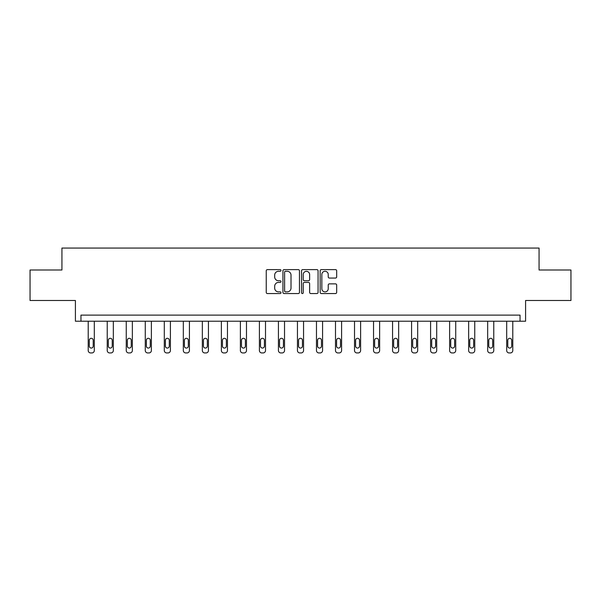 <?xml version="1.0" encoding="UTF-8"?>
<svg xmlns="http://www.w3.org/2000/svg" width="601" height="601" viewBox="0 0 601 601"><rect width="100%" height="100%" fill="white"/><g stroke="black" fill="none" stroke-linecap="round" stroke-linejoin="round"><path stroke-width="0.9" d="M280.99 270.458A0.841 0.841 0 0 0 280.156 269.616L267.437 269.616A1.194 1.194 0 0 0 266.243 270.818L266.243 292.356A1.194 1.194 0 0 0 267.437 293.558L280.156 293.558A0.841 0.841 0 0 0 280.99 292.717A0.841 0.841 0 0 0 280.156 291.883L278.511 291.883A3.831 3.831 0 0 1 274.68 288.052L274.68 286.256A3.831 3.831 0 0 1 278.511 282.425L280.156 282.425A0.841 0.841 0 0 0 280.99 281.591A0.841 0.841 0 0 0 280.156 280.75L278.511 280.75A3.831 3.831 0 0 1 274.68 276.918L274.68 275.123A3.831 3.831 0 0 1 278.511 271.291L280.156 271.291A0.841 0.841 0 0 0 280.99 270.458M30.05 270.007L30.05 300.485L75.41 300.485L75.41 321.219L525.59 321.219L525.59 300.485L570.95 300.485L570.95 270.007L539.067 270.007L539.067 248.055L61.933 248.055L61.933 270.007L30.05 270.007M335.478 278.06A1.194 1.194 0 0 0 336.673 276.858L336.673 270.818A1.194 1.194 0 0 0 335.478 269.616L321.355 269.616A1.194 1.194 0 0 0 320.16 270.818L320.16 292.356A1.194 1.194 0 0 0 321.355 293.558L335.478 293.558A1.194 1.194 0 0 0 336.673 292.356L336.673 285.062A1.194 1.194 0 0 0 335.478 283.86L329.431 283.86A1.194 1.194 0 0 0 328.236 285.062L328.236 288.683A3.2 3.2 0 0 1 325.036 291.883A3.2 3.2 0 0 1 321.835 288.683L321.835 274.499A3.2 3.2 0 0 1 325.036 271.291A3.2 3.2 0 0 1 328.236 274.499L328.236 276.858A1.194 1.194 0 0 0 329.431 278.06L335.478 278.06M520.045 321.219L520.045 315.119L80.955 315.119L80.955 321.219M299.456 270.818A1.194 1.194 0 0 0 298.254 269.616L284.13 269.616A1.194 1.194 0 0 0 282.936 270.818L282.936 292.356A1.194 1.194 0 0 0 284.13 293.558L298.254 293.558A1.194 1.194 0 0 0 299.456 292.356L299.456 270.818M302.746 269.616L316.87 269.616A1.194 1.194 0 0 1 318.064 270.818L318.064 292.356A1.194 1.194 0 0 1 316.87 293.558L310.822 293.558A1.194 1.194 0 0 1 309.628 292.356L309.628 283.619A1.194 1.194 0 0 0 308.426 282.425L304.422 282.425A1.194 1.194 0 0 0 303.22 283.619L303.22 292.717A0.841 0.841 0 0 1 302.386 293.558A0.841 0.841 0 0 1 301.544 292.717L301.544 270.818A1.194 1.194 0 0 1 302.746 269.616M285.452 271.291A0.841 0.841 0 0 0 284.611 272.133L284.611 291.042A0.841 0.841 0 0 0 285.452 291.883L287.188 291.883A3.831 3.831 0 0 0 291.012 288.052L291.012 275.123A3.831 3.831 0 0 0 287.188 271.291L285.452 271.291M309.628 274.559A3.2 3.2 0 0 0 306.427 271.351A3.2 3.2 0 0 0 303.22 274.559L303.22 279.555A1.194 1.194 0 0 0 304.422 280.75L308.426 280.75A1.194 1.194 0 0 0 309.628 279.555L309.628 274.559M94.312 321.219L94.312 350.503A2.442 2.442 149.4 0 1 91.87 352.945L90.653 352.945A2.442 2.442 149.4 0 1 88.212 350.503L88.212 321.219M93.215 346.116L93.215 340.264A1.953 1.953 149.4 0 0 91.262 338.31A1.953 1.953 149.4 0 0 89.309 340.264L89.309 346.116A1.953 1.953 149.4 0 0 91.262 348.069A1.953 1.953 149.4 0 0 93.215 346.116M113.334 321.219L113.334 350.503A2.442 2.442 149.4 0 1 110.892 352.945L109.675 352.945A2.442 2.442 149.4 0 1 107.233 350.503L107.233 321.219M112.237 346.116L112.237 340.264A1.953 1.953 149.4 0 0 110.284 338.31A1.953 1.953 149.4 0 0 108.33 340.264L108.33 346.116A1.953 1.953 149.4 0 0 110.284 348.069A1.953 1.953 149.4 0 0 112.237 346.116M132.355 321.219L132.355 350.503A2.442 2.442 149.4 0 1 129.914 352.945L128.697 352.945A2.442 2.442 149.4 0 1 126.255 350.503L126.255 321.219M131.258 346.116L131.258 340.264A1.953 1.953 149.4 0 0 129.305 338.31A1.953 1.953 149.4 0 0 127.352 340.264L127.352 346.116A1.953 1.953 149.4 0 0 129.305 348.069A1.953 1.953 149.4 0 0 131.258 346.116M151.377 321.219L151.377 350.503A2.442 2.442 149.4 0 1 148.935 352.945L147.718 352.945A2.442 2.442 149.4 0 1 145.277 350.503L145.277 321.219M150.28 346.116L150.28 340.264A1.953 1.953 149.4 0 0 148.327 338.31A1.953 1.953 149.4 0 0 146.374 340.264L146.374 346.116A1.953 1.953 149.4 0 0 148.327 348.069A1.953 1.953 149.4 0 0 150.28 346.116M170.399 321.219L170.399 350.503A2.442 2.442 149.4 0 1 167.957 352.945L166.74 352.945A2.442 2.442 149.4 0 1 164.298 350.503L164.298 321.219M169.302 346.116L169.302 340.264A1.953 1.953 149.4 0 0 167.348 338.31A1.953 1.953 149.4 0 0 165.395 340.264L165.395 346.116A1.953 1.953 149.4 0 0 167.348 348.069A1.953 1.953 149.4 0 0 169.302 346.116M189.42 321.219L189.42 350.503A2.442 2.442 149.4 0 1 186.979 352.945L185.762 352.945A2.442 2.442 149.4 0 1 183.32 350.503L183.32 321.219M188.323 346.116L188.323 340.264A1.953 1.953 149.4 0 0 186.37 338.31A1.953 1.953 149.4 0 0 184.417 340.264L184.417 346.116A1.953 1.953 149.4 0 0 186.37 348.069A1.953 1.953 149.4 0 0 188.323 346.116M208.442 321.219L208.442 350.503A2.442 2.442 149.4 0 1 206 352.945L204.783 352.945A2.442 2.442 149.4 0 1 202.342 350.503L202.342 321.219M207.345 346.116L207.345 340.264A1.953 1.953 149.4 0 0 205.392 338.31A1.953 1.953 149.4 0 0 203.439 340.264L203.439 346.116A1.953 1.953 149.4 0 0 205.392 348.069A1.953 1.953 149.4 0 0 207.345 346.116M227.463 321.219L227.463 350.503A2.442 2.442 149.4 0 1 225.022 352.945L223.805 352.945A2.442 2.442 149.4 0 1 221.363 350.503L221.363 321.219M226.367 346.116L226.367 340.264A1.953 1.953 149.4 0 0 224.413 338.31A1.953 1.953 149.4 0 0 222.46 340.264L222.46 346.116A1.953 1.953 149.4 0 0 224.413 348.069A1.953 1.953 149.4 0 0 226.367 346.116M246.485 321.219L246.485 350.503A2.442 2.442 149.4 0 1 244.044 352.945L242.827 352.945A2.442 2.442 149.4 0 1 240.385 350.503L240.385 321.219M245.388 346.116L245.388 340.264A1.953 1.953 149.4 0 0 243.435 338.31A1.953 1.953 149.4 0 0 241.482 340.264L241.482 346.116A1.953 1.953 149.4 0 0 243.435 348.069A1.953 1.953 149.4 0 0 245.388 346.116M265.507 321.219L265.507 350.503A2.442 2.442 149.4 0 1 263.065 352.945L261.848 352.945A2.442 2.442 149.4 0 1 259.407 350.503L259.407 321.219M264.41 346.116L264.41 340.264A1.953 1.953 149.4 0 0 262.457 338.31A1.953 1.953 149.4 0 0 260.503 340.264L260.503 346.116A1.953 1.953 149.4 0 0 262.457 348.069A1.953 1.953 149.4 0 0 264.41 346.116M284.528 321.219L284.528 350.503A2.442 2.442 149.4 0 1 282.087 352.945L280.87 352.945A2.442 2.442 149.4 0 1 278.428 350.503L278.428 321.219M283.432 346.116L283.432 340.264A1.953 1.953 149.4 0 0 281.478 338.31A1.953 1.953 149.4 0 0 279.525 340.264L279.525 346.116A1.953 1.953 149.4 0 0 281.478 348.069A1.953 1.953 149.4 0 0 283.432 346.116M303.55 321.219L303.55 350.503A2.442 2.442 149.4 0 1 301.109 352.945L299.891 352.945A2.442 2.442 149.4 0 1 297.45 350.503L297.45 321.219M302.453 346.116L302.453 340.264A1.953 1.953 149.4 0 0 300.5 338.31A1.953 1.953 149.4 0 0 298.547 340.264L298.547 346.116A1.953 1.953 149.4 0 0 300.5 348.069A1.953 1.953 149.4 0 0 302.453 346.116M322.572 321.219L322.572 350.503A2.442 2.442 149.4 0 1 320.13 352.945L318.913 352.945A2.442 2.442 149.4 0 1 316.472 350.503L316.472 321.219M321.475 346.116L321.475 340.264A1.953 1.953 149.4 0 0 319.522 338.31A1.953 1.953 149.4 0 0 317.568 340.264L317.568 346.116A1.953 1.953 149.4 0 0 319.522 348.069A1.953 1.953 149.4 0 0 321.475 346.116M341.593 321.219L341.593 350.503A2.442 2.442 149.4 0 1 339.152 352.945L337.935 352.945A2.442 2.442 149.4 0 1 335.493 350.503L335.493 321.219M340.497 346.116L340.497 340.264A1.953 1.953 149.4 0 0 338.543 338.31A1.953 1.953 149.4 0 0 336.59 340.264L336.59 346.116A1.953 1.953 149.4 0 0 338.543 348.069A1.953 1.953 149.4 0 0 340.497 346.116M360.615 321.219L360.615 350.503A2.442 2.442 149.4 0 1 358.173 352.945L356.956 352.945A2.442 2.442 149.4 0 1 354.515 350.503L354.515 321.219M359.518 346.116L359.518 340.264A1.953 1.953 149.4 0 0 357.565 338.31A1.953 1.953 149.4 0 0 355.612 340.264L355.612 346.116A1.953 1.953 149.4 0 0 357.565 348.069A1.953 1.953 149.4 0 0 359.518 346.116M379.637 321.219L379.637 350.503A2.442 2.442 149.4 0 1 377.195 352.945L375.978 352.945A2.442 2.442 149.4 0 1 373.537 350.503L373.537 321.219M378.54 346.116L378.54 340.264A1.953 1.953 149.4 0 0 376.587 338.31A1.953 1.953 149.4 0 0 374.633 340.264L374.633 346.116A1.953 1.953 149.4 0 0 376.587 348.069A1.953 1.953 149.4 0 0 378.54 346.116M398.658 321.219L398.658 350.503A2.442 2.442 149.4 0 1 396.217 352.945L395 352.945A2.442 2.442 149.4 0 1 392.558 350.503L392.558 321.219M397.562 346.116L397.562 340.264A1.953 1.953 149.4 0 0 395.608 338.31A1.953 1.953 149.4 0 0 393.655 340.264L393.655 346.116A1.953 1.953 149.4 0 0 395.608 348.069A1.953 1.953 149.4 0 0 397.562 346.116M417.68 321.219L417.68 350.503A2.442 2.442 149.4 0 1 415.238 352.945L414.021 352.945A2.442 2.442 149.4 0 1 411.58 350.503L411.58 321.219M416.583 346.116L416.583 340.264A1.953 1.953 149.4 0 0 414.63 338.31A1.953 1.953 149.4 0 0 412.677 340.264L412.677 346.116A1.953 1.953 149.4 0 0 414.63 348.069A1.953 1.953 149.4 0 0 416.583 346.116M436.702 321.219L436.702 350.503A2.442 2.442 149.4 0 1 434.26 352.945L433.043 352.945A2.442 2.442 149.4 0 1 430.601 350.503L430.601 321.219M435.605 346.116L435.605 340.264A1.953 1.953 149.4 0 0 433.652 338.31A1.953 1.953 149.4 0 0 431.698 340.264L431.698 346.116A1.953 1.953 149.4 0 0 433.652 348.069A1.953 1.953 149.4 0 0 435.605 346.116M455.723 321.219L455.723 350.503A2.442 2.442 149.4 0 1 453.282 352.945L452.065 352.945A2.442 2.442 149.4 0 1 449.623 350.503L449.623 321.219M454.626 346.116L454.626 340.264A1.953 1.953 149.4 0 0 452.673 338.31A1.953 1.953 149.4 0 0 450.72 340.264L450.72 346.116A1.953 1.953 149.4 0 0 452.673 348.069A1.953 1.953 149.4 0 0 454.626 346.116M474.745 321.219L474.745 350.503A2.442 2.442 149.4 0 1 472.303 352.945L471.086 352.945A2.442 2.442 149.4 0 1 468.645 350.503L468.645 321.219M473.648 346.116L473.648 340.264A1.953 1.953 149.4 0 0 471.695 338.31A1.953 1.953 149.4 0 0 469.742 340.264L469.742 346.116A1.953 1.953 149.4 0 0 471.695 348.069A1.953 1.953 149.4 0 0 473.648 346.116M493.767 321.219L493.767 350.503A2.442 2.442 149.4 0 1 491.325 352.945L490.108 352.945A2.442 2.442 149.4 0 1 487.666 350.503L487.666 321.219M492.67 346.116L492.67 340.264A1.953 1.953 149.4 0 0 490.716 338.31A1.953 1.953 149.4 0 0 488.763 340.264L488.763 346.116A1.953 1.953 149.4 0 0 490.716 348.069A1.953 1.953 149.4 0 0 492.67 346.116M512.788 321.219L512.788 350.503A2.442 2.442 149.4 0 1 510.347 352.945L509.13 352.945A2.442 2.442 149.4 0 1 506.688 350.503L506.688 321.219M511.691 346.116L511.691 340.264A1.953 1.953 149.4 0 0 509.738 338.31A1.953 1.953 149.4 0 0 507.785 340.264L507.785 346.116A1.953 1.953 149.4 0 0 509.738 348.069A1.953 1.953 149.4 0 0 511.691 346.116"/></g></svg>
